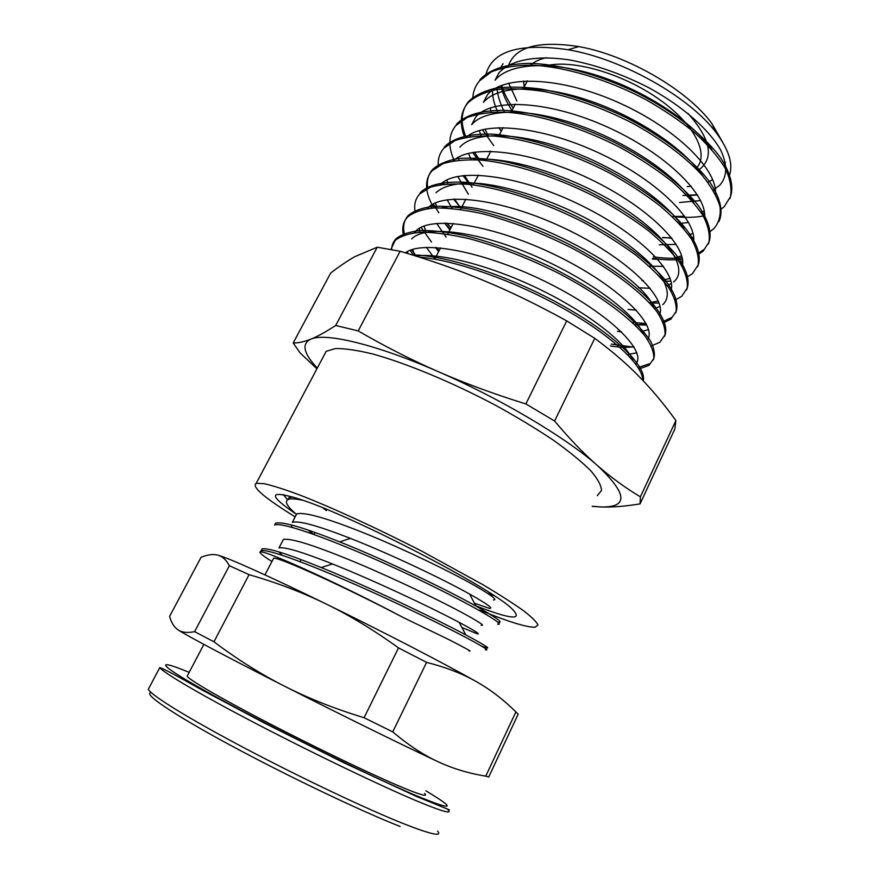 <?xml version="1.0" encoding="UTF-8"?>
<svg xmlns="http://www.w3.org/2000/svg" width="880" height="880" viewBox="0 0 880 880"><rect width="100%" height="100%" fill="white"/><g stroke="black" fill="none" stroke-linecap="round" stroke-linejoin="round"><path stroke-width="1.32" d="M271.931 561.506C264.979 557.117 261.008 554.136 260.007 552.563C255.937 546.018 335.698 581.625 403.447 617.639C345.983 587.422 278.575 556.82 273.647 558.217L273.075 559.306M476.322 681.626C490.369 689.557 503.558 699.655 515.889 711.931L485.771 776.127C468.743 773.41 452.848 768.614 438.053 761.728C423.313 754.919 408.199 744.975 392.733 731.885L426.602 662.376C445.808 667.249 462.385 673.673 476.322 681.626C444.004 663.355 381.865 631.169 326.194 604.01C270.182 576.62 227.568 557.579 217.734 555.104C222.266 556.226 226.16 559.768 229.383 565.697L194.612 631.664C187.429 633.083 181.918 632.5 178.09 629.893C174.207 627.33 171.38 622.82 169.609 616.363L201.069 557.282C207.636 554.642 213.191 553.905 217.734 555.104M292.93 497.002L288.926 497.706L287.958 499.565C284.372 501.567 287.199 506.506 296.45 514.404M497.86 622.204L498.454 622.303C503.712 622.919 496.21 617.507 475.948 606.067C445.94 589.27 385.726 560.219 339.724 541.86C303.6 527.494 282.227 521.268 275.605 523.193L274.626 525.052M481.668 646.162L486.255 647.812C490.974 649.033 484.165 644.732 465.817 634.898C435.38 618.651 369.116 587.004 321.178 567.534C287.694 553.938 268.015 547.723 262.141 548.878L261.03 550.836M303.072 500.335C295.372 498.696 290.334 498.443 287.958 499.576M497.574 624.173C508.233 626.197 468.402 602.624 405.944 573.309C343.563 543.972 282.447 521.059 274.604 525.063M485.342 649.682C495.55 652.872 454.894 630.465 392.062 601.194C329.318 571.923 268.389 547.888 261.173 550.792L260.007 552.563M322.861 507.881L326.381 510.631M493.394 599.94C497.981 600.204 491.59 595.32 474.232 585.299C450.912 572.044 408.1 551.122 369.82 535.315C329.318 518.815 304.953 511.676 296.725 513.876L295.361 516.505M307.901 529.969L313.555 534.27M481.206 625.295C485.529 626.12 478.863 621.731 461.208 612.139M461.186 612.139C437.492 599.434 394.339 578.677 356.004 562.573C315.491 545.71 291.291 537.988 283.426 539.396L282.282 541.629M468.897 650.837C472.978 652.245 466.026 648.373 448.052 639.21L403.458 617.639M282.051 555.192L278.982 551.936M283.437 539.407L278.982 547.954C284.548 546.656 302.412 552.002 332.563 563.981C373.703 580.338 429.374 606.65 456.819 621.137L459.173 622.369C475.2 630.971 481.184 634.777 477.114 633.787L461.901 627.517M292.303 527.417L291.005 524.865M292.314 522.368C298.573 520.377 317.933 525.712 350.394 538.373C390.995 554.268 443.322 579.348 469.579 594.044L469.898 594.22C487.366 604.098 493.845 608.817 489.335 608.366L474.419 603.185M485.771 776.127L488.697 777.062L518.166 714.186L515.889 711.931M229.383 565.697L249.073 574.662C276.87 582.681 302.577 592.46 326.194 604.01C349.811 615.494 373.912 630.124 398.508 647.889L364.078 717.728C334.73 708.774 308.187 698.247 284.449 686.158C260.667 674.091 237.171 659.296 213.961 641.784L194.612 631.664M213.961 641.784L249.073 574.662M398.508 647.889L426.602 662.376M392.733 731.885L364.078 717.728M178.09 629.893C186.428 635.426 228.107 657.569 284.449 686.158C340.406 714.571 404.063 745.855 438.053 761.728M187.704 675.169L187.121 676.291C190.234 680.482 221.628 698.742 267.564 722.612C313.423 746.449 367.224 772.387 397.342 785.301C419.628 794.761 428.725 797.489 424.622 793.463M283.25 494.549L287.375 499.488M296.472 514.36C267.52 494.714 268.444 489.599 299.233 499.015C351.967 515.614 492.294 588.346 512.193 609.015C523.457 620.631 511.335 619.575 475.827 605.836M487.465 593.252L494.043 595.628M504.471 112.134C500.082 103.543 497.563 95.337 496.914 87.483M500.203 68.475L503.063 63.657M687.291 195.613L697.51 195.008M713.647 190.971L715.374 190.19M729.003 176.561C733.59 165.077 729.388 150.546 716.375 132.979C690.338 97.526 622.633 58.916 568.007 49.72C518.991 42.669 491.557 51.172 485.716 75.229M516.901 101.002L508.64 83.149M508.178 66.616C514.371 47.003 537.922 40.337 578.82 46.596C627.286 55.055 687.709 90.255 711.777 123.431L722.678 142.23M725.395 162.173L724.218 166.463M712.734 179.696L707.784 182.193M691.251 186.263L687.247 186.615M501.754 85.294C503.734 92.598 507.551 100.21 513.205 108.119M682.968 195.492L697.334 194.733M713.086 190.025L719.587 185.416C727.298 176.902 727.672 165.154 720.72 150.183C709.5 130.009 683.276 106.689 649.308 87.989C622.633 74.272 596.101 64.933 569.712 59.961C536.118 54.857 510.543 60.027 498.916 72.864L495.066 80.212C509.069 63.085 550.253 60.401 598.026 75.746C645.766 91.058 692.769 122.386 711.887 149.622M492.536 90.189C492.382 96.965 494.131 104.236 497.772 112.002M672.826 216.513L684.695 216.293M701.063 212.509L704.187 210.958M715.407 194.161C718.025 170.445 676.72 128.623 619.003 102.795C561.341 76.813 503.602 74.492 487.311 94.952L483.428 102.355M481.228 112.299L481.25 113.366M484.99 129.107L488.191 135.784M662.607 237.699L671.583 237.842M688.776 235.059L692.989 233.31M704.473 218.207C708.092 195.767 667.029 154.143 608.586 127.589C550.264 100.837 491.59 97.35 475.618 117.227L471.691 124.685C485.507 108.218 529.298 107.657 579.469 125.477C629.596 143.22 677.281 176.473 693.627 202.62M469.854 134.662L469.997 136.62M474.661 152.108L478.94 159.94M652.322 259.039L657.866 259.336M676.082 257.62L681.615 255.761M693.385 242.308C697.95 221.727 659.318 181.83 602.074 154.462C544.896 126.94 485.067 120.197 466.301 137.225M458.458 157.19L458.832 160.105M464.464 175.428L472.098 187.22M641.96 280.533L643.368 280.665M662.992 280.192L670.076 278.355M682.198 266.552C687.984 247.214 648.846 207.119 590.062 179.025C531.421 150.788 470.602 143.572 453.343 160.875M447.007 179.927L447.755 183.832M454.443 199.056L461.032 208.516M649.319 302.665L658.295 301.07M670.835 290.807C678.007 272.855 638.209 232.584 577.918 203.797C517.715 174.812 456.049 167.145 440.352 184.646M435.523 202.895L436.821 207.856M450.23 229.295L444.708 223.069L449.878 229.966M634.931 325.006L646.261 323.884M659.329 315.216C667.953 298.859 628.265 258.896 566.775 229.295C505.406 199.551 442.64 190.817 427.878 208.065L427.372 208.615M424.05 226.05L426.085 232.166M435.369 247.489L438.647 251.581M610.39 345.994C619.674 347.424 627.517 347.677 633.919 346.775M647.625 339.625C657.8 325.094 618.64 285.758 556.325 255.42C494.131 224.906 430.1 214.698 415.712 231.231L414.425 232.738M412.566 249.491L415.118 255.805M635.723 364.133C647.273 351.769 611.028 314.677 549.758 283.745C488.598 252.692 422.774 239.162 405.471 252.857M415.646 255.97C441.529 252.527 493.79 266.662 542.058 290.499C590.348 314.336 626.747 343.596 632.83 360.47M407.77 253.55L407.495 251.603M411.631 238.997C424.523 224.928 475.035 230.637 530.992 254.243C586.971 277.75 635.052 313.445 643.533 334.257M636.812 352.781L627.528 354.629M434.885 258.819L426.393 247.379M419.859 232.276L419.353 228.327M441.826 207.845C493.988 195.459 640.299 267.894 654.005 307.989M648.516 329.538L641.311 331.672M621.5 331.826L617.463 331.32M446.149 237.16L436.667 223.399M431.31 208.164L431.145 205.304M435.941 192.72C444.114 185.207 459.008 182.16 480.612 183.557C510.411 186.758 549.263 199.43 584.848 217.58C619.883 236.137 647.724 257.917 660.55 275.671C668.734 288.728 669.46 298.408 662.728 304.711M660.022 306.471L654.511 308.616M636.306 310.156L628.012 309.452M452.089 208.439L447.128 199.738M442.882 184.283L442.893 182.435M473.022 159.632C508.321 155.441 574.321 176.495 621.907 207.13C669.669 237.721 689.051 269.918 673.552 281.963M671.385 283.503L667.249 285.527M650.221 288.299L638.484 287.738M468.413 194.293L457.743 176.407M454.52 160.666L454.575 159.797M459.866 147.18C473.561 131.153 518.584 131.67 569.888 150.678C621.17 169.576 669.075 203.555 684.024 228.943M682.594 260.733L679.613 262.46M663.465 266.343L649.209 266.222M471.119 159.599L468.468 153.329M693.66 238.095L691.691 239.426M676.236 244.376L659.197 244.794M490.358 152.064L489.786 151.239M481.107 135.751L479.237 130.537M483.417 102.355C497.365 85.58 539.748 83.875 588.676 100.452C637.582 116.93 684.97 149.237 702.79 176M704.627 215.622L703.516 216.48M688.589 222.442L679.25 223.553M501.204 131.197L498.872 127.633M491.337 112.211L490.061 107.965M700.59 200.563L679.591 202.488M511.984 110.462C506.275 101.849 502.579 93.577 500.896 85.635M672.837 216.491C684.904 217.833 695.508 217.602 704.627 215.798M720.5 209.627L724.185 206.734L730.455 196.746C731.94 188.584 730.246 179.179 725.362 168.509C718.531 157.289 708.642 145.662 695.695 133.595C681.131 121.594 664.499 110.264 645.799 99.605C607.277 79.299 564.311 66.44 530.882 65.109C515.031 65.329 501.798 67.617 491.183 71.984L479.435 80.927C475.255 85.954 473.033 91.795 472.758 98.483M482.35 129.69L493.724 145.607M662.761 237.391L671.913 238.26M690.679 237.842L693.616 237.413M709.423 232.023L713.669 228.877C718.806 223.058 720.94 215.71 720.06 206.833C717.299 197.208 711.304 186.659 702.086 175.186C685.465 157.168 662.695 140.052 633.765 123.838C603.867 108.438 574.277 97.713 544.984 91.652C526.669 88.803 510.477 88.143 496.419 89.65C483.89 92.323 474.32 96.833 467.698 103.169C460.317 112.288 459.338 123.75 464.75 137.533M472.538 152.46L482.966 166.309M652.619 258.423C663.861 260.029 673.794 260.282 682.396 259.182M698.203 254.54L703.109 251.196L708.961 242.077C710.182 234.509 708.169 225.643 702.933 215.49C695.783 204.754 685.586 193.523 672.309 181.786C657.437 170.049 640.541 158.873 621.621 148.258C582.659 127.941 539.594 114.51 506.352 112.222C490.633 111.947 477.587 113.707 467.203 117.513L455.84 125.576C448.382 134.761 447.865 146.476 454.278 160.71M462.957 175.582L469.865 184.514M664.004 281.391L670.912 281.061M686.829 277.189L692.428 273.669L698.115 265.023C699.149 257.741 696.971 249.161 691.592 239.272C684.277 228.789 673.904 217.767 660.462 206.195C645.458 194.59 628.43 183.491 609.367 172.909C570.218 152.57 527.054 138.864 493.933 136.081C478.291 135.553 465.322 137.038 455.048 140.536L443.927 148.192C439.637 153.087 437.756 158.994 438.284 165.924M443.047 182.314L443.971 184.162M453.629 199.1L458.095 204.578M649.649 303.017L659.076 303.05M675.235 300.003L681.703 296.34L687.137 288.134C688.061 281.171 685.729 272.877 680.13 263.241C672.672 253.011 662.134 242.198 648.516 230.802C633.336 219.34 616.176 208.318 597.025 197.769C557.623 177.419 514.448 163.416 481.404 160.127C465.839 159.357 452.969 160.567 442.816 163.768L431.882 170.962C424.16 180.257 424.831 192.599 433.884 207.977M639.386 324.852L646.866 325.116M663.432 322.905L670.868 319.176L676.104 311.443C676.841 304.777 674.344 296.769 668.624 287.43C660.946 277.453 650.232 266.86 636.482 255.629C621.148 244.31 603.845 233.376 584.562 222.838C544.973 202.521 501.688 188.155 468.787 184.404C453.266 183.348 440.495 184.272 430.485 187.176L419.76 193.919C415.393 198.726 413.842 204.721 415.118 211.915M421.08 227.359L431.497 242.066M436.304 247.544L439.164 250.591M611.292 344.124L634.183 347.204M651.376 345.928L659.945 342.188L664.972 334.928C665.566 328.581 662.893 320.881 656.964 311.806C642.477 292.776 611.237 268.895 571.989 248.138C541.288 232.694 511.324 221.188 482.097 213.642C463.903 209.726 447.997 207.834 434.39 207.955C422.389 209.187 413.435 212.234 407.539 217.074C403.117 221.837 401.775 227.909 403.513 235.29M410.201 250.327L413.567 255.321M638.957 369.006L648.967 365.398L653.741 358.6C654.181 352.583 651.354 345.18 645.249 336.391C630.377 317.889 598.807 294.393 559.306 273.647C528.44 258.203 498.399 246.543 469.194 238.678C451.033 234.553 435.193 232.386 421.663 232.199C409.805 233.156 400.983 235.895 395.197 240.394L390.896 249.48M642.686 380.237C643.027 365.563 613.085 336.644 564.575 309.133C516.153 281.622 456.038 260.084 419.309 257.125M729.718 198.825C734.305 188.133 731.324 174.548 720.775 158.07C704.781 136.048 674.234 111.771 637.142 92.906C599.621 74.624 559.416 63.833 528.308 63.349C505.703 64.086 489.709 69.41 480.304 79.299L479.435 80.927M718.971 221.496C723.503 211.266 720.412 198.088 709.709 181.962C693.572 160.336 662.706 136.268 625.427 117.282C596.409 103.411 568.216 93.995 540.848 89.034C523.732 86.801 508.618 86.537 495.517 88.231C483.857 91.025 474.87 95.458 468.545 101.519C460.966 111.001 460.141 122.925 466.07 137.269M474.188 152.185L479.853 160.006M653.367 256.883C664.125 258.379 673.717 258.665 682.121 257.719M697.95 253.44L703.868 249.546M708.246 244.123C712.591 234.344 709.313 221.562 698.412 205.788C681.912 184.591 650.837 160.754 613.316 141.735C575.399 123.288 534.963 111.771 503.987 110.341C481.492 110.319 465.74 114.851 456.731 123.937L455.873 125.543M697.543 266.717C703.186 254.694 694.661 235.444 671.946 213.62C653.125 196.735 629.409 180.95 600.776 166.232C562.672 147.785 522.324 136.004 491.491 134.123C469.172 133.749 453.596 137.885 444.785 146.509L443.916 148.181M686.499 290.015C690.536 281.171 686.906 269.214 675.598 254.155C658.57 233.849 626.901 210.485 588.951 191.356C559.504 177.309 531.08 167.321 503.679 161.425C486.618 158.554 471.636 157.564 458.744 158.466C447.337 160.435 438.68 164.043 432.784 169.29C428.208 174.427 426.525 180.774 427.724 188.342M433.345 203.962L438.79 212.773M446.886 223.102L451.044 227.733M632.247 322.454L646.052 323.488M662.893 321.651L671.66 317.493M675.653 312.895C679.349 304.458 675.356 292.875 663.652 278.168C646.206 258.346 614.119 235.268 576.048 216.216C537.57 197.637 497.09 185.185 466.444 182.303C444.301 181.159 429.033 184.47 420.651 192.225L419.76 193.919M664.488 336.468C668.129 328.548 664.048 317.438 652.256 303.127C634.612 283.756 602.283 260.92 563.937 241.736C534.193 227.579 505.648 217.239 478.28 210.716C461.263 207.405 446.391 205.92 433.675 206.272C422.488 207.68 414.073 210.705 408.43 215.358C403.755 220.418 402.512 226.919 404.701 234.861M411.708 249.777L416.196 256.146M638.099 367.587L649.759 363.682M653.367 359.887C655.336 354.893 654.346 348.535 650.408 340.835C644.754 332.464 636.174 323.246 624.657 313.181C604.956 297.341 580.448 282.018 551.122 267.201C521.257 253 492.657 242.484 465.344 235.675C448.36 232.122 433.565 230.395 420.97 230.494C409.871 231.583 401.588 234.322 396.121 238.689C393.217 241.703 391.721 245.344 391.644 249.623M643.247 380.82C646.943 366.729 616.154 335.731 563.937 306.35C511.863 276.969 447.491 255.211 412.104 254.87M525.877 403.953C493.988 394.042 464.805 383.284 438.317 371.69C411.785 360.096 385.077 346.511 358.193 330.913L400.114 251.273C430.078 260.04 458.227 269.907 484.55 280.896C510.851 291.819 538.241 305.151 566.72 320.892L525.877 403.953L554.598 421.025L594.748 338.327C611.82 350.944 626.692 363.77 639.375 376.794C652.135 389.862 664.301 404.437 675.884 420.552L640.387 496.837C625.262 487.784 610.896 477.312 597.289 465.41C583.737 453.618 569.503 438.823 554.598 421.025M358.193 330.913L335.687 325.49C325.732 331.969 317.449 336.512 310.86 339.108C304.205 341.77 298.309 343.057 293.183 342.98L330.671 273.075C339.405 266.299 347.468 260.832 354.86 256.652L377.223 247.214L400.114 251.273M377.223 247.214L335.687 325.49M293.183 342.98L299.981 352.759L316.91 368.808M592.207 506.374L600.567 506.935C611.688 507.397 624.855 506.385 640.057 503.888L674.795 429.154L675.884 420.552M640.057 503.888L640.387 496.837M566.72 320.892L594.748 338.327M317.295 368.082C303.468 353.408 301.323 343.75 310.86 339.108C325.501 332.442 375.859 344.289 438.317 371.69C500.478 398.629 566.423 437.899 597.289 465.41C627.583 493.867 628.683 507.705 600.567 506.935L592.273 506.242M323.422 356.521L326.183 351.318L335.401 348.546C344.74 348.392 357.203 350.218 372.79 354.002C406.23 363.198 452.177 382.272 495.495 405.262C516.681 416.922 535.909 428.527 553.19 440.066C568.854 451.242 581.295 461.373 590.502 470.47C597.674 478.742 601.337 485.43 601.491 490.512L597.245 495.726M524.172 87.01L523.556 81.026M530.596 65.109C534.402 61.699 539.616 59.235 546.249 57.706M687.984 113.399C711.293 139.788 714.593 158.851 697.884 170.599M526.625 82.28L527.032 80.883M545.116 66.121C570.427 58.751 620.917 72.71 657.789 98.362C694.826 123.937 709.918 154.627 695.992 168.663M295.163 516.868C264.297 497.794 251.306 486.629 256.212 483.351L263.989 483.648C272.459 485.529 284.229 489.269 299.299 494.846C331.859 507.463 378.103 528.693 422.752 551.683L483.109 584.804C499.84 594.814 513.381 603.504 523.732 610.874C532.026 617.32 536.767 622.05 537.955 625.086L535.106 627.231C526.625 627.407 508.145 621.676 479.655 610.049M416.119 800.69C442.398 811.657 452.958 814.605 447.799 809.534C449.691 810.106 449.911 810.084 448.459 809.49L416.185 796.312L343.508 762.608L263.439 722.579L200.893 689.37C177.232 675.961 163.537 668.701 159.797 667.59C163.13 672.628 200.981 694.925 257.477 724.339C313.874 753.72 380.05 785.499 416.119 800.69M425.887 790.823C457.479 809.765 453.882 811.217 415.074 795.179C368.852 775.566 271.92 727.727 214.742 696.201C157.135 664.499 152.394 657.096 189.178 672.364M437.591 831.138C442.442 836.913 431.53 834.603 404.866 824.208C368.291 809.754 301.675 778.228 245.212 748.418C188.65 718.575 151.14 695.299 148.291 689.326L149.259 687.489M151.349 692.725C142.142 693.044 171.501 713.35 228.954 744.447C286.22 775.467 360.8 811.096 400.103 826.463M262.152 548.889L261.162 550.781M486.244 647.801L485.353 649.682M332.563 563.981L321.178 567.534M459.173 622.369L465.817 634.898M350.394 538.373L339.724 541.86M469.579 594.044L475.948 606.067M264.957 574.893L273.647 558.217M292.303 522.357L296.725 513.876M300.069 561.616L301.103 559.625M314.083 534.457L315.106 532.477M148.291 689.326L159.797 667.59M187.121 676.291L203.863 644.38M578.82 46.596L568.007 49.709M711.777 123.431L716.364 132.957M414.942 232.672L415.701 231.231M468.556 101.53L467.687 103.169M432.773 169.279L431.893 170.94M408.43 215.358L407.528 217.063M396.121 238.678L395.208 240.405M434.709 259.16L440.572 247.896M447.678 234.212L453.277 223.432M460.548 209.451L465.883 199.177M473.286 184.921L478.39 175.109M485.936 160.589L490.787 151.261M498.476 136.455L503.085 127.6M510.906 112.541L515.273 104.137M523.237 88.814L527.362 80.872M256.212 483.351L326.183 351.318"/></g></svg>
